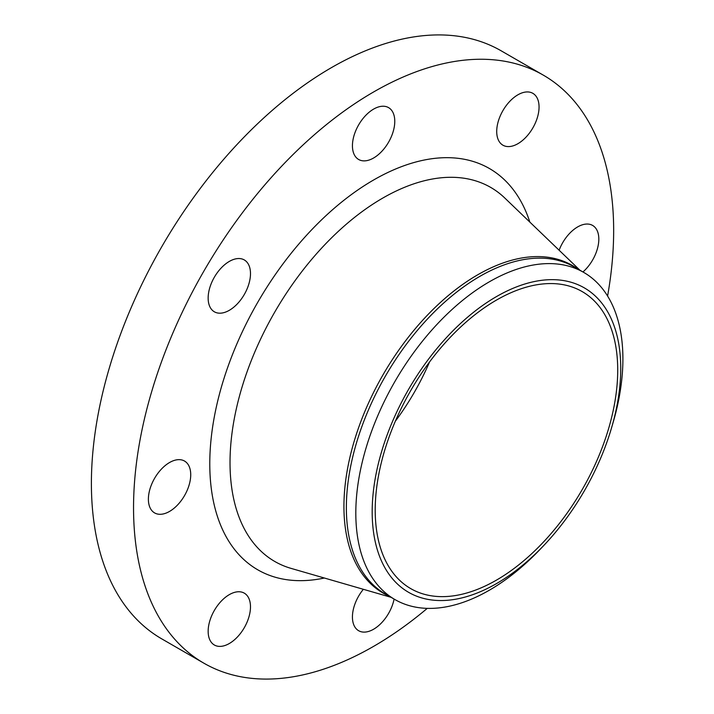 <?xml version="1.0" encoding="UTF-8"?>
<svg xmlns="http://www.w3.org/2000/svg" width="714" height="714" viewBox="0 0 714 714"><rect width="100%" height="100%" fill="white"/><g stroke="black" fill="none" stroke-linecap="round" stroke-linejoin="round"><path stroke-width="1.07" d="M582.954 271.963A29.943 17.288 120 0 0 598.823 239.136A29.943 17.288 120 0 0 592.62 225.437A29.943 17.288 120 0 0 559.124 250.23M532.858 93.338L532.858 93.338A29.943 17.288 120 0 0 502.915 110.616A29.943 17.288 120 0 0 502.915 145.192L502.915 145.192A29.943 17.288 120 0 0 532.858 127.904A29.943 17.288 120 0 0 532.858 93.338L532.858 93.338M373.601 109.108A29.943 17.288 120 0 0 354.046 135.49A29.943 17.288 120 0 0 358.633 159.481A29.943 17.288 120 0 0 373.601 157.999A29.943 17.288 120 0 0 393.164 131.617A29.943 17.288 120 0 0 388.568 107.627A29.943 17.288 120 0 0 373.601 109.108M214.352 277.219A29.943 17.288 120 0 0 214.352 311.795A29.943 17.288 120 0 0 244.286 294.507A29.943 17.288 120 0 0 244.286 259.932A29.943 17.288 120 0 0 214.352 277.219M148.387 499.193A29.943 17.288 120 0 0 154.581 512.902A29.943 17.288 120 0 0 177.652 504.878A29.943 17.288 120 0 0 190.727 474.748A29.943 17.288 120 0 0 184.524 461.048A29.943 17.288 120 0 0 161.453 469.062A29.943 17.288 120 0 0 148.387 499.193M244.286 593.147L244.286 593.147A29.943 17.288 120 0 0 214.352 610.434A29.943 17.288 120 0 0 214.352 645.001L214.352 645.001A29.943 17.288 120 0 0 244.286 627.713A29.943 17.288 120 0 0 244.286 593.147M363.355 589.3A29.943 17.288 120 0 0 358.633 630.712A29.943 17.288 120 0 0 373.601 629.23A29.943 17.288 120 0 0 394.101 599.073M607.587 296.033A339.489 196.002 120 0 0 543.345 75.157L501.192 50.828A339.489 196.002 120 0 0 331.448 67.634A339.489 196.002 120 0 0 109.67 366.8A339.489 196.002 120 0 0 161.703 638.843L203.856 663.172A339.489 196.002 120 0 0 373.601 646.366A339.489 196.002 120 0 0 427.258 608.373M543.345 75.157A339.489 196.002 120 0 0 373.601 91.972A339.489 196.002 120 0 0 151.814 391.138A339.489 196.002 120 0 0 203.856 663.172M611.577 427.748L613.049 422.724A188.862 109.037 120 0 0 583.784 272.445A188.862 109.037 120 0 0 489.358 281.798A188.862 109.037 120 0 0 365.979 448.222A188.862 109.037 120 0 0 394.931 599.555A188.862 109.037 120 0 0 489.358 590.201A188.862 109.037 120 0 0 539.713 549.753L543.327 545.969A175.76 101.477 120 0 0 611.577 427.748A175.76 101.477 120 0 0 496.462 296.596A175.76 101.477 120 0 0 372.181 511.858A175.76 101.477 120 0 0 496.462 583.615A175.76 101.477 120 0 0 543.327 545.969M496.462 580.116A171.485 99.005 120 0 0 608.489 429.007A171.485 99.005 120 0 0 582.205 291.598A171.485 99.005 120 0 0 496.462 300.085A171.485 99.005 120 0 0 384.435 451.203A171.485 99.005 120 0 0 410.728 588.613A171.485 99.005 120 0 0 496.462 580.116M395.342 421.215A171.485 99.005 120 0 0 429.542 361.98M529.85 222.099A231.684 133.768 120 0 0 373.601 179.999A231.684 133.768 120 0 0 211.683 433.889A231.684 133.768 120 0 0 324.361 578.019M579.911 270.204L504.852 198.073A215.958 124.682 120 0 0 382.722 198.108A215.958 124.682 120 0 0 237.869 402.277A215.958 124.682 120 0 0 291.053 568.38L391.049 597.315M577.528 268.83A189.165 109.215 120 0 0 477.693 274.81A189.165 109.215 120 0 0 352.698 446.428A189.165 109.215 120 0 0 388.675 595.94M583.784 272.445L574.333 266.982A188.862 109.037 120 0 0 479.906 276.336A188.862 109.037 120 0 0 356.527 442.76A188.862 109.037 120 0 0 385.48 594.102L394.931 599.555"/></g></svg>
